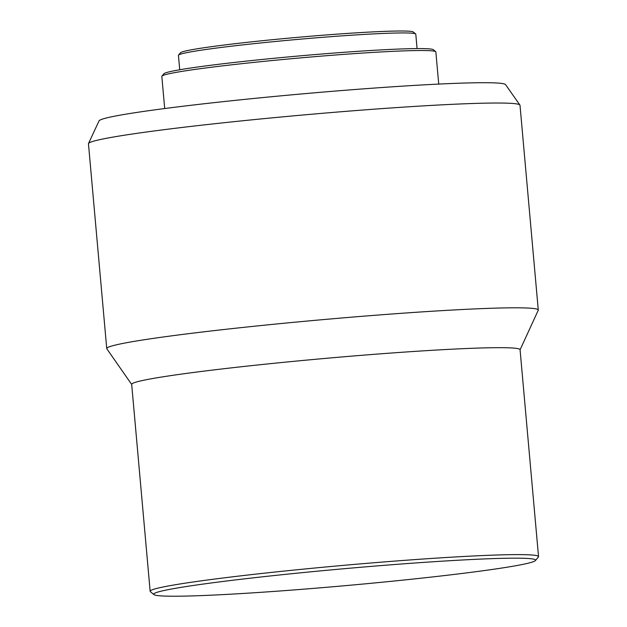 <?xml version="1.0" encoding="UTF-8"?>
<svg xmlns="http://www.w3.org/2000/svg" width="627" height="627" viewBox="0 0 627 627"><rect width="100%" height="100%" fill="white"/><g stroke="black" fill="none" stroke-linecap="round" stroke-linejoin="round"><path stroke-width="0.94" d="M417.073 48.585L415.787 34.172A119.146 5.282 174.9 0 0 415.654 33.952L413.303 31.993A116.983 5.188 174.9 0 0 410.661 31.35A116.983 5.188 174.9 0 0 286.539 38.349A116.983 5.188 174.9 0 0 180.498 52.77L178.538 55.113A119.146 5.282 174.9 0 0 178.444 55.356L179.73 69.762M415.654 33.952A119.146 5.282 174.9 0 0 412.958 33.294A119.146 5.282 174.9 0 0 286.539 40.426A119.146 5.282 174.9 0 0 178.538 55.113M438.728 84.081L435.859 51.939A137.556 6.098 174.9 0 0 435.702 51.68L433.351 49.721A135.393 6.004 174.9 0 0 430.294 48.977A135.393 6.004 174.9 0 0 286.641 57.081A135.393 6.004 174.9 0 0 163.906 73.767L161.946 76.11A137.556 6.098 174.9 0 0 161.829 76.392L164.697 108.542M435.702 51.68A137.556 6.098 174.9 0 0 432.591 50.928A137.556 6.098 174.9 0 0 286.641 59.157A137.556 6.098 174.9 0 0 161.946 76.11M520.081 349.803L538.232 310.294A216.628 9.601 174.9 0 0 538.279 310.044L520.002 105.265A216.628 9.601 174.9 0 0 519.908 105.03L505.534 84.598A204.12 9.044 174.9 0 0 500.777 83.32A204.12 9.044 174.9 0 0 282.299 95.712A204.12 9.044 174.9 0 0 99.042 120.878L88.509 143.528A216.628 9.601 174.9 0 0 88.462 143.779L106.739 348.557A216.628 9.601 174.9 0 0 106.833 348.8L131.694 384.469M519.908 105.03A216.628 9.601 174.9 0 0 514.861 103.667A216.628 9.601 174.9 0 0 282.996 116.826A216.628 9.601 174.9 0 0 88.509 143.528M538.279 310.044A216.628 9.601 174.9 0 0 533.138 308.453A216.628 9.601 174.9 0 0 298.523 321.863A216.628 9.601 174.9 0 0 106.739 348.557M535.434 560.546L538.381 557.027A194.966 8.645 174.9 0 0 538.538 556.627L520.065 349.694A194.966 8.645 174.9 0 0 515.441 348.259A194.966 8.645 174.9 0 0 304.283 360.329A194.966 8.645 174.9 0 0 131.686 384.359L150.151 591.292A194.966 8.645 174.9 0 0 150.378 591.661L153.897 594.6A191.713 8.496 174.9 0 0 158.231 595.65A191.713 8.496 174.9 0 0 361.646 584.176A191.713 8.496 174.9 0 0 535.434 560.546A191.713 8.496 174.9 0 0 531.038 558.743A191.713 8.496 174.9 0 0 319.198 571.009A191.713 8.496 174.9 0 0 153.897 594.6M538.538 556.627A194.966 8.645 174.9 0 0 533.906 555.193A194.966 8.645 174.9 0 0 322.756 567.263A194.966 8.645 174.9 0 0 150.151 591.292"/></g></svg>

